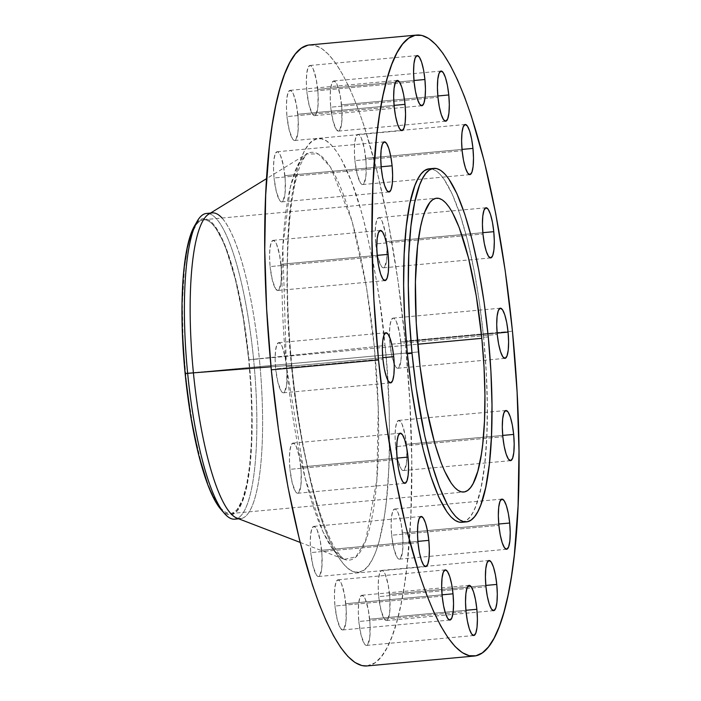 <?xml version="1.0" encoding="UTF-8"?>
<svg xmlns="http://www.w3.org/2000/svg" width="701" height="701" viewBox="0 0 701 701"><rect width="100%" height="100%" fill="white"/><g stroke="black" fill="none" stroke-linecap="round" stroke-linejoin="round"><path stroke-width="0.53" stroke-dasharray="3.5 2.63" d="M402.462 532.909A25.183 5.494 84.7 0 0 394.742 508.996A25.183 5.494 84.7 0 0 391.649 535.231L498.875 525.338L391.649 535.231L391.123 525.557L391.491 517.18L392.718 511.371L394.602 509.014L395.706 509.268L398.019 512.597L401.112 523.41L402.838 537.825L402.619 550.968L400.525 558.425L399.517 559.126L398.413 558.872L397.257 557.672L393.927 548.962L391.649 535.231A25.183 5.494 84.7 0 0 399.368 559.153A25.183 5.494 84.7 0 0 402.462 532.909L498.753 524.024L402.462 532.909M389.546 594.317A25.183 5.494 84.7 0 0 381.826 570.395A25.183 5.494 84.7 0 0 378.733 596.639L485.951 586.746L378.733 596.639L378.198 586.965L378.575 578.579L379.802 572.77L381.677 570.421L382.781 570.675L385.103 573.996L388.196 584.818L389.922 599.224L389.703 612.376L387.6 619.824L386.593 620.534L385.489 620.28L384.341 619.071L381.002 610.361L378.733 596.639A25.183 5.494 84.7 0 0 386.453 620.56A25.183 5.494 84.7 0 0 389.546 594.317L485.828 585.431L389.546 594.317M369.646 619.176A25.183 5.494 84.7 0 0 361.918 595.263A25.183 5.494 84.7 0 0 358.824 621.498L466.051 611.605L358.824 621.498L358.299 611.824L358.675 603.438L359.893 597.629L361.777 595.28L364.038 596.744L365.195 598.856L368.288 609.677L370.023 624.092L369.795 637.235L367.701 644.683L366.693 645.393L365.589 645.139L364.432 643.93L361.103 635.229L358.824 621.498A25.183 5.494 84.7 0 0 366.553 645.419A25.183 5.494 84.7 0 0 369.646 619.176L465.928 610.291L369.646 619.176M345.786 603.71A25.183 5.494 84.7 0 0 338.066 579.797A25.183 5.494 84.7 0 0 334.973 606.032L442.191 596.139L334.973 606.032L334.438 596.358L334.815 587.973L336.042 582.163L337.926 579.815L340.178 581.278L341.343 583.39L344.436 594.211L346.163 608.626L345.943 621.769L343.84 629.218L342.833 629.927L340.581 628.464L337.242 619.763L334.973 606.032A25.183 5.494 84.7 0 0 342.693 629.954A25.183 5.494 84.7 0 0 345.786 603.71L442.077 594.825L345.786 603.71M321.61 550.276A25.183 5.494 84.7 0 0 313.882 526.355A25.183 5.494 84.7 0 0 310.788 552.598L418.015 542.697L310.788 552.598L310.263 542.916L310.639 534.539L311.857 528.729L313.741 526.381L316.002 527.835L317.159 529.956L320.261 540.769L321.987 555.183L321.759 568.327L319.665 575.784L318.657 576.494L317.553 576.24L316.396 575.03L313.067 566.32L310.788 552.598A25.183 5.494 84.7 0 0 318.517 576.511A25.183 5.494 84.7 0 0 321.61 550.276L417.892 541.382L321.61 550.276M300.79 466.997A25.183 5.494 84.7 0 0 293.062 443.076A25.183 5.494 84.7 0 0 289.969 469.32L397.195 459.427L289.969 469.32L289.443 459.646L289.82 451.26L291.038 445.45L292.922 443.102L295.182 444.565L296.339 446.677L299.432 457.499L301.167 471.904L300.939 485.057L298.845 492.505L297.837 493.215L296.733 492.961L295.577 491.752L292.247 483.042L289.969 469.32A25.183 5.494 84.7 0 0 297.697 493.241A25.183 5.494 84.7 0 0 300.79 466.997L397.073 458.112L300.79 466.997M286.499 366.562A25.183 5.494 84.7 0 0 278.77 342.64A25.183 5.494 84.7 0 0 275.677 368.884L382.904 358.991L275.677 368.884L275.151 359.21L275.528 350.824L276.746 345.015L278.63 342.666L280.891 344.13L282.047 346.241L285.141 357.063L286.875 371.469L286.648 384.621L284.553 392.069L283.546 392.779L282.442 392.525L281.285 391.316L277.955 382.606L275.677 368.884A25.183 5.494 84.7 0 0 283.406 392.805A25.183 5.494 84.7 0 0 286.499 366.562L382.781 357.676L286.499 366.562M280.908 264.259A25.183 5.494 84.7 0 0 273.188 240.338A25.183 5.494 84.7 0 0 270.095 266.582L377.313 256.689L270.095 266.582L269.561 256.908L269.938 248.522L271.164 242.712L273.048 240.364L275.3 241.827L276.466 243.939L279.559 254.761L281.285 269.166L281.066 282.319L278.963 289.767L277.955 290.477L275.703 289.014L272.374 280.304L270.095 266.582A25.183 5.494 84.7 0 0 277.815 290.494A25.183 5.494 84.7 0 0 280.908 264.259L377.199 255.374L280.908 264.259M284.878 175.662A25.183 5.494 84.7 0 0 277.158 151.74A25.183 5.494 84.7 0 0 274.065 177.984L381.283 168.091L274.065 177.984L273.53 168.301L273.907 159.924L275.125 154.115L277.009 151.766L278.113 152.021L280.435 155.342L283.528 166.163L285.254 180.569L285.027 193.721L282.932 201.169L281.925 201.879L280.821 201.625L279.673 200.416L276.334 191.706L274.065 177.984A25.183 5.494 84.7 0 0 281.784 201.897A25.183 5.494 84.7 0 0 284.878 175.662L381.16 166.777L284.878 175.662M297.794 114.254A25.183 5.494 84.7 0 0 290.074 90.341A25.183 5.494 84.7 0 0 286.981 116.576L394.199 106.683L286.981 116.576L286.446 106.903L286.823 98.526L288.05 92.716L289.934 90.359L292.186 91.822L293.351 93.943L296.444 104.756L298.17 119.17L297.951 132.314L295.848 139.771L294.841 140.472L293.745 140.218L292.589 139.008L289.259 130.307L286.981 116.576A25.183 5.494 84.7 0 0 294.7 140.498A25.183 5.494 84.7 0 0 297.794 114.254L394.085 105.369L297.794 114.254M317.702 89.395A25.183 5.494 84.7 0 0 309.973 65.482A25.183 5.494 84.7 0 0 306.88 91.717L414.107 81.824L306.88 91.717L306.355 82.043L306.731 73.658L307.949 67.848L309.833 65.5L310.937 65.754L313.251 69.075L316.344 79.896L318.07 94.311L317.851 107.455L315.757 114.903L314.749 115.612L313.645 115.358L312.488 114.149L309.159 105.448L306.88 91.717A25.183 5.494 84.7 0 0 314.6 115.639A25.183 5.494 84.7 0 0 317.702 89.395L413.984 80.51L317.702 89.395M341.553 104.861A25.183 5.494 84.7 0 0 333.834 80.948A25.183 5.494 84.7 0 0 330.741 107.183L437.959 97.29L330.741 107.183L330.206 97.509L330.583 89.123L331.81 83.314L333.694 80.966L335.945 82.429L337.111 84.541L340.204 95.362L341.93 109.777L341.711 122.92L339.608 130.368L338.601 131.078L336.349 129.615L333.019 120.914L330.741 107.183A25.183 5.494 84.7 0 0 338.46 131.105A25.183 5.494 84.7 0 0 341.553 104.861L437.845 95.976L341.553 104.861M365.729 158.303A25.183 5.494 84.7 0 0 358.009 134.382A25.183 5.494 84.7 0 0 354.916 160.625L462.143 150.724L354.916 160.625L354.391 150.943L354.767 142.566L355.985 136.756L357.869 134.408L358.973 134.662L361.287 137.983L364.38 148.796L366.106 163.21L365.887 176.363L363.793 183.811L362.785 184.521L361.681 184.267L360.524 183.057L357.195 174.347L354.916 160.625A25.183 5.494 84.7 0 0 362.636 184.538A25.183 5.494 84.7 0 0 365.729 158.303L462.02 149.418L365.729 158.303M386.558 241.573A25.183 5.494 84.7 0 0 378.829 217.66A25.183 5.494 84.7 0 0 375.736 243.895L482.963 234.003L375.736 243.895L375.21 234.222L375.587 225.836L376.805 220.035L378.689 217.678L379.793 217.932L382.106 221.262L385.2 232.075L386.926 246.489L386.707 259.633L384.612 267.09L383.605 267.791L382.501 267.537L381.344 266.327L378.014 257.626L375.736 243.895A25.183 5.494 84.7 0 0 383.456 267.817A25.183 5.494 84.7 0 0 386.558 241.573L482.84 232.688L386.558 241.573M406.431 444.311A25.183 5.494 84.7 0 0 398.711 420.398A25.183 5.494 84.7 0 0 395.618 446.633L502.836 436.741L395.618 446.633L395.084 436.96L395.46 428.583L396.687 422.773L398.571 420.416L400.823 421.879L401.988 424L405.082 434.813L406.808 449.227L406.589 462.371L404.486 469.828L403.478 470.529L402.374 470.275L401.226 469.074L397.888 460.364L395.618 446.633A25.183 5.494 84.7 0 0 403.338 470.555A25.183 5.494 84.7 0 0 406.431 444.311L502.722 435.426L406.431 444.311M400.849 342.009A25.183 5.494 84.7 0 0 393.121 318.096A25.183 5.494 84.7 0 0 390.028 344.331L497.254 334.438L390.028 344.331L389.502 334.657L389.879 326.272L391.097 320.471L392.981 318.114L394.085 318.368L396.398 321.689L399.491 332.511L401.217 346.925L400.998 360.069L398.904 367.526L397.896 368.227L396.792 367.972L395.636 366.763L392.306 358.062L390.028 344.331A25.183 5.494 84.7 0 0 397.747 368.253A25.183 5.494 84.7 0 0 400.849 342.009L497.132 333.124L400.849 342.009M220.719 509.171A148.726 32.448 84.7 0 0 248.986 359.779L374.29 346.741L378.26 408.42L376.849 479.826L365.659 540.62L355.942 556.857L344.261 559.345L333.387 549.978L322.784 531.428L304.926 477.486L286.35 365.624L291.844 365.37L286.35 365.624L282.845 246.989L290.398 187.079L297.583 165.646L306.845 153.896L318.473 154.018L330.6 167.241L352.112 221.314L366.527 287.559L374.29 346.741L385.024 345.409C381.949 307.625 374.588 264.96 362.925 217.433C351.183 172.455 332.809 134.548 317.018 138.816C301.062 141.365 290.722 185.432 288.111 233.503C286.061 283.975 287.191 327.963 291.502 365.484L288.26 323.03L286.937 281.82L287.585 243.44L290.179 209.362L292.177 194.361L297.487 169.125L300.747 159.145L304.365 151.057L308.309 144.932L312.541 140.84L317.018 138.816L321.706 138.877L326.552 141.015L331.512 145.23L336.533 151.46L341.571 159.662L351.508 181.62L360.936 210.256L365.344 226.747L373.335 263.269L376.84 282.959L379.977 303.34L385.024 345.409L386.882 366.693L389.178 408.727L389.511 448.71L388.941 467.453L386.347 501.53L384.35 516.541L379.039 541.768L375.78 551.748L372.161 559.836L368.218 565.961L363.985 570.053L359.508 572.077L354.82 572.025L349.974 569.878L345.015 565.663L339.994 559.433L334.955 551.231L329.943 541.146L325.019 529.273L320.217 515.726L311.183 484.154L303.191 447.624L299.686 427.943L296.549 407.561L291.502 365.484C294.569 403.277 301.938 445.932 313.601 493.46C325.334 538.438 343.718 576.345 359.508 572.077C375.464 569.536 385.804 525.461 388.415 477.399C390.466 426.927 389.335 382.93 385.024 345.409L374.29 346.741A204.762 44.671 -95.3 0 1 344.261 559.345A204.762 44.671 -95.3 0 1 286.35 365.624L271.007 366.816L286.35 365.624A204.762 44.671 -95.3 0 1 306.845 153.896A204.762 44.671 -95.3 0 1 374.29 346.741L259.344 358.693A153.51 33.49 -95.3 0 1 240.487 518.635L238.69 518.801M234.73 519.169A153.51 33.49 84.7 0 0 253.587 359.227A153.51 33.49 -95.3 0 1 237.516 518.346M236.833 518.083A153.51 33.49 84.7 0 0 259.344 358.693A153.51 33.49 84.7 0 0 208.775 214.12M366.921 665.95A311.822 68.023 84.7 0 0 405.222 341.072L512.449 331.179L405.222 341.072A311.822 68.023 84.7 0 0 309.605 44.943M461.801 522.298A177.502 38.721 84.7 0 0 483.602 337.365L488.264 336.936L483.602 337.365A177.502 38.721 84.7 0 0 429.178 168.801M248.732 359.832A147.525 32.185 84.7 0 0 203.492 219.728A147.525 32.185 84.7 0 0 185.371 373.431L418.471 351.92L185.371 373.431A147.525 32.185 84.7 0 0 230.611 513.535A147.525 32.185 84.7 0 0 248.732 359.832L417.761 344.235L248.732 359.832L250.932 388.599L251.825 416.517L251.387 442.524L249.626 465.604L246.621 484.89L242.476 499.629L237.35 509.259L234.476 512.037L231.444 513.404L228.272 513.369L224.986 511.914L221.63 509.057L218.221 504.834L211.422 492.452L208.083 484.409L201.695 465L193.292 429.082L186.939 387.793L183.171 344.673L182.33 303.445L184.477 267.659L187.482 248.373L189.428 240.399L191.636 233.635L196.762 224.005L199.627 221.236L202.659 219.86L205.84 219.904L209.117 221.35L212.473 224.206L215.882 228.43L222.69 240.82L226.029 248.864L235.396 279.436L243.194 317.518L248.732 359.832M461.836 522.298L466.454 520.492L469.907 517.154L473.122 512.168L476.067 505.57L481.061 487.835L484.68 464.64L486.801 436.854L487.326 405.572L486.249 371.977L483.602 337.365L479.493 303.077L474.078 270.411L467.558 240.636L460.198 214.892L452.268 194.177L444.075 179.272L439.983 174.19L435.943 170.755L431.991 169.011L429.214 168.801M366.982 665.941L375.096 662.778L381.16 656.916L386.812 648.145L391.99 636.561L396.652 622.269L400.753 605.41L404.258 586.141L407.123 564.647L410.839 515.848L411.767 460.89L409.875 401.875L405.222 341.072L398.002 280.821L388.485 223.444L377.042 171.14L364.099 125.917L357.23 106.517L350.176 89.509L342.999 75.068L335.788 63.327L328.594 54.398L321.496 48.369L314.556 45.302L307.844 45.215M222.042 218.02A153.51 33.49 -95.3 0 1 259.344 358.693L253.587 359.227A153.51 33.49 84.7 0 0 206.515 213.446M209.406 213.735A153.51 33.49 -95.3 0 1 253.587 359.227L248.986 359.779A148.726 32.448 84.7 0 0 194.571 225.827M220.754 509.215L225.047 513.097L228.36 514.56L231.558 514.604L234.625 513.22L237.516 510.416L242.677 500.716L246.857 485.854L249.898 466.41L252.062 430.335L251.825 403.022L248.986 359.779L243.405 317.124L238.384 290.836L232.539 267.467L226.099 247.9L219.317 232.907L215.873 227.308L212.438 223.049L209.056 220.175L205.744 218.712L202.545 218.668L199.487 220.053L194.589 225.783M394.742 508.996L501.969 499.103M381.826 570.395L489.035 560.502M361.918 595.263L469.135 585.361M338.066 579.797L445.284 569.895M313.882 526.355L421.108 516.462M293.062 443.076L400.289 433.183M278.77 342.64L385.997 332.747M273.188 240.338L380.406 230.445M277.158 151.74L384.376 141.847M290.074 90.341L397.301 80.44M309.973 65.482L417.2 55.581M333.834 80.948L441.043 71.046M358.009 134.382L465.227 124.489M378.829 217.66L486.047 207.768M398.711 420.398L505.929 410.506M393.121 318.096L500.348 308.195M300.151 542.408L344.27 559.345C346.688 561.904 337.032 554.64 330.32 539.209C325.045 528.133 319.91 513.763 314.907 496.08C304.532 458.726 296.838 415.158 291.844 365.37C287.822 323.757 286.481 284.939 287.831 248.925C288.628 228.675 290.267 210.992 292.729 195.886C295.13 181.568 297.951 170.632 301.202 163.096C305.741 154.842 307.625 151.775 306.845 153.896L266.582 178.624M203.492 219.728L436.592 198.225M230.611 513.535L463.703 492.023M212.272 212.911L210.475 213.078M397.747 368.253L504.974 358.36M403.338 470.555L510.565 460.662M383.456 267.817L490.682 257.924M362.636 184.538L469.863 174.645M338.46 131.105L445.687 121.203M314.6 115.639L421.827 105.737M294.7 140.498L401.927 130.605M281.784 201.897L389.011 192.004M277.815 290.494L385.042 280.602M283.406 392.805L390.623 382.904M297.697 493.241L404.915 483.339M318.517 576.511L425.735 566.618M342.693 629.954L449.919 620.052M366.553 645.419L473.771 635.518M386.453 620.56L493.679 610.659M399.368 559.153L506.595 549.26"/><path stroke-width="1.05" d="M509.688 523.016L498.753 524.024L509.688 523.016L508.339 513.518L506.367 505.64L504.08 500.584L501.82 499.121L499.944 501.469L498.718 507.279L498.341 515.664L498.875 525.338A25.183 5.494 -95.3 0 1 501.969 499.103A25.183 5.494 -95.3 0 1 509.688 523.016A25.183 5.494 -95.3 0 1 506.595 549.26A25.183 5.494 -95.3 0 1 498.875 525.338L500.225 534.837L502.196 542.714L504.483 547.77L506.735 549.233L508.619 546.885L509.846 541.076L510.214 532.699L509.688 523.016M496.772 584.424L485.828 585.431L496.772 584.424L495.414 574.916L493.451 567.039L491.164 561.992L488.904 560.528L487.02 562.877L485.802 568.686L485.425 577.063L485.951 586.746A25.183 5.494 -95.3 0 1 489.044 560.502A25.183 5.494 -95.3 0 1 496.772 584.424A25.183 5.494 -95.3 0 1 493.679 610.659A25.183 5.494 -95.3 0 1 485.951 586.746L487.309 596.244L489.272 604.122L491.559 609.178L493.819 610.641L495.703 608.284L496.921 602.474L497.298 594.097L496.772 584.424M476.864 609.283L465.928 610.291L476.864 609.283L475.515 599.784L473.543 591.907L471.256 586.851L469.004 585.388L467.12 587.736L465.893 593.545L465.525 601.922L466.051 611.605A25.183 5.494 -95.3 0 1 469.144 585.361A25.183 5.494 -95.3 0 1 476.864 609.283A25.183 5.494 -95.3 0 1 473.771 635.518A25.183 5.494 -95.3 0 1 466.051 611.605L467.401 621.104L469.372 628.981L471.659 634.037L473.92 635.5L475.795 633.152L477.022 627.342L477.399 618.957L476.864 609.283M453.012 593.817L442.077 594.825L453.012 593.817L451.663 584.319L449.692 576.441L447.404 571.385L445.144 569.922L443.26 572.27L442.042 578.08L441.665 586.457L442.191 596.139A25.183 5.494 -95.3 0 1 445.284 569.895A25.183 5.494 -95.3 0 1 453.012 593.817A25.183 5.494 -95.3 0 1 449.919 620.052A25.183 5.494 -95.3 0 1 442.191 596.139L443.549 605.638L445.512 613.515L447.799 618.571L450.06 620.034L451.943 617.686L453.161 611.877L453.538 603.491L453.012 593.817M428.828 540.375L417.892 541.382L428.828 540.375L427.479 530.876L425.507 522.999L423.22 517.943L420.968 516.479L419.084 518.836L417.866 524.637L417.489 533.023L418.015 542.697A25.183 5.494 -95.3 0 1 421.108 516.462A25.183 5.494 -95.3 0 1 428.828 540.375A25.183 5.494 -95.3 0 1 425.735 566.618A25.183 5.494 -95.3 0 1 418.015 542.697L419.364 552.204L421.336 560.081L423.623 565.129L425.884 566.592L427.768 564.244L428.986 558.434L429.363 550.057L428.828 540.375M408.008 457.105L397.073 458.112L408.008 457.105L406.659 447.597L404.687 439.72L402.4 434.673L400.148 433.209L398.264 435.558L397.046 441.367L396.67 449.744L397.195 459.427A25.183 5.494 -95.3 0 1 400.289 433.183A25.183 5.494 -95.3 0 1 408.008 457.105A25.183 5.494 -95.3 0 1 404.915 483.339A25.183 5.494 -95.3 0 1 397.195 459.427L398.545 468.925L400.516 476.803L402.803 481.859L405.064 483.322L406.939 480.965L408.166 475.164L408.543 466.778L408.008 457.105M393.717 356.669L382.781 357.676L393.717 356.669L392.367 347.17L390.396 339.293L388.109 334.237L385.857 332.773L383.973 335.122L382.755 340.931L382.378 349.308L382.904 358.991A25.183 5.494 -95.3 0 1 385.997 332.747A25.183 5.494 -95.3 0 1 393.717 356.669A25.183 5.494 -95.3 0 1 390.623 382.904A25.183 5.494 -95.3 0 1 382.904 358.991L384.253 368.489L386.225 376.367L388.512 381.423L390.772 382.886L392.648 380.529L393.874 374.728L394.251 366.343L393.717 356.669M388.135 254.367L377.199 255.374L388.135 254.367L386.786 244.859L384.814 236.982L382.527 231.926L380.266 230.471L378.382 232.82L377.164 238.629L376.787 247.006L377.313 256.689A25.183 5.494 -95.3 0 1 380.406 230.445A25.183 5.494 -95.3 0 1 388.135 254.367A25.183 5.494 -95.3 0 1 385.042 280.602A25.183 5.494 -95.3 0 1 377.313 256.689L378.671 266.187L380.634 274.065L382.921 279.121L385.182 280.584L387.066 278.227L388.284 272.417L388.661 264.04L388.135 254.367M392.104 165.769L381.16 166.777L392.104 165.769L390.746 156.262L388.783 148.384L386.496 143.328L384.236 141.874L382.352 144.222L381.134 150.032L380.757 158.408L381.283 168.091A25.183 5.494 -95.3 0 1 384.376 141.847A25.183 5.494 -95.3 0 1 392.104 165.769A25.183 5.494 -95.3 0 1 389.011 192.004A25.183 5.494 -95.3 0 1 381.283 168.091L382.632 177.59L384.604 185.467L386.891 190.523L389.151 191.986L391.035 189.629L392.253 183.82L392.63 175.443L392.104 165.769M405.02 104.361L394.085 105.369L405.02 104.361L403.671 94.863L401.699 86.985L399.412 81.929L397.152 80.466L395.268 82.814L394.05 88.624L393.673 97.01L394.199 106.683A25.183 5.494 -95.3 0 1 397.301 80.44A25.183 5.494 -95.3 0 1 405.02 104.361A25.183 5.494 -95.3 0 1 401.927 130.605A25.183 5.494 -95.3 0 1 394.199 106.683L395.557 116.182L397.528 124.059L399.815 129.115L402.067 130.579L403.951 128.23L405.169 122.421L405.546 114.035L405.02 104.361M424.92 79.502L413.984 80.51L424.92 79.502L423.57 70.004L421.599 62.126L419.312 57.07L417.06 55.607L415.176 57.955L413.949 63.765L413.581 72.142L414.107 81.824A25.183 5.494 -95.3 0 1 417.2 55.581A25.183 5.494 -95.3 0 1 424.92 79.502A25.183 5.494 -95.3 0 1 421.827 105.737A25.183 5.494 -95.3 0 1 414.107 81.824L415.456 91.323L417.428 99.2L419.715 104.256L421.967 105.72L423.851 103.371L425.078 97.562L425.454 89.176L424.92 79.502M448.78 94.968L437.845 95.976L448.78 94.968L447.431 85.469L445.459 77.592L443.172 72.536L440.911 71.073L439.028 73.421L437.81 79.231L437.433 87.607L437.959 97.29A25.183 5.494 -95.3 0 1 441.052 71.046A25.183 5.494 -95.3 0 1 448.78 94.968A25.183 5.494 -95.3 0 1 445.687 121.203A25.183 5.494 -95.3 0 1 437.959 97.29L439.317 106.789L441.279 114.666L443.567 119.722L445.827 121.185L447.711 118.837L448.929 113.027L449.306 104.642L448.78 94.968M472.956 148.402L462.02 149.418L472.956 148.402L471.607 138.903L469.635 131.026L467.348 125.97L465.096 124.506L463.212 126.863L461.985 132.673L461.608 141.05L462.143 150.724A25.183 5.494 -95.3 0 1 465.236 124.489A25.183 5.494 -95.3 0 1 472.956 148.402A25.183 5.494 -95.3 0 1 469.863 174.645A25.183 5.494 -95.3 0 1 462.143 150.724L463.492 160.231L465.464 168.109L467.751 173.165L470.003 174.619L471.887 172.271L473.114 166.461L473.49 158.084L472.956 148.402M493.776 231.68L482.84 232.688L493.776 231.68L492.426 222.182L490.455 214.304L488.168 209.249L485.916 207.785L484.032 210.134L482.805 215.943L482.428 224.329L482.963 234.003A25.183 5.494 -95.3 0 1 486.056 207.759A25.183 5.494 -95.3 0 1 493.776 231.68A25.183 5.494 -95.3 0 1 490.682 257.924A25.183 5.494 -95.3 0 1 482.963 234.003L484.312 243.501L486.284 251.379L488.571 256.435L490.823 257.898L492.707 255.55L493.933 249.74L494.31 241.354L493.776 231.68M513.658 434.418L502.722 435.426L513.658 434.418L512.308 424.92L510.337 417.042L508.05 411.986L505.789 410.523L503.905 412.871L502.687 418.681L502.31 427.067L502.836 436.741A25.183 5.494 -95.3 0 1 505.929 410.506A25.183 5.494 -95.3 0 1 513.658 434.418A25.183 5.494 -95.3 0 1 510.565 460.662A25.183 5.494 -95.3 0 1 502.836 436.741L504.194 446.239L506.157 454.117L508.444 459.173L510.705 460.636L512.589 458.288L513.807 452.478L514.183 444.092L513.658 434.418M508.067 332.116L497.132 333.124L508.067 332.116L506.718 322.618L504.746 314.74L502.459 309.684L500.207 308.221L498.323 310.569L497.097 316.379L496.72 324.765L497.254 334.438A25.183 5.494 -95.3 0 1 500.348 308.195A25.183 5.494 -95.3 0 1 508.067 332.116A25.183 5.494 -95.3 0 1 504.974 358.36A25.183 5.494 -95.3 0 1 497.254 334.438L498.604 343.937L500.575 351.814L502.862 356.87L505.114 358.334L506.998 355.985L508.225 350.176L508.602 341.79L508.067 332.116M240.487 518.635A153.51 33.49 -95.3 0 1 193.415 372.853L185.117 373.493A148.726 32.448 84.7 0 0 220.719 509.171L224.408 513.43A153.51 33.49 -95.3 0 1 187.658 373.379A153.51 33.49 84.7 0 0 234.73 519.169L238.69 518.801M237.516 518.346A153.51 33.49 -95.3 0 1 224.408 513.43M266.582 178.624L208.775 214.12A153.51 33.49 84.7 0 0 193.415 372.853L271.007 366.816L193.415 372.853A153.51 33.49 84.7 0 0 236.833 518.083L300.151 542.408M416.832 35.05L309.605 44.943A311.822 68.023 84.7 0 0 271.305 369.821L378.522 359.928A311.822 68.023 -95.3 0 1 416.832 35.05A311.822 68.023 -95.3 0 1 512.449 331.179L517.093 391.973L518.994 450.988L518.065 505.956L514.341 554.754L511.476 576.248L507.98 595.517L503.879 612.376L499.217 626.668L494.03 638.252L488.387 647.023L482.323 652.885L475.909 655.785L469.197 655.698L462.257 652.631L455.159 646.602L447.965 637.673L440.745 625.932L433.577 611.491L426.523 594.483L419.645 575.083L406.711 529.86L395.268 477.556L385.743 420.179L378.522 359.928L271.305 369.821A311.822 68.023 84.7 0 0 366.921 665.95L474.139 656.057A311.822 68.023 -95.3 0 1 378.522 359.928L373.878 299.125L371.986 240.11L372.914 185.152L376.63 136.353L379.495 114.859L382.991 95.59L387.092 78.731L391.763 64.439L396.941 52.855L402.593 44.084L408.648 38.222L415.071 35.322L421.774 35.401L428.714 38.476L435.812 44.505L443.006 53.434L450.226 65.175L457.394 79.616L464.456 96.615L471.326 116.016L484.26 161.239L495.712 213.551L505.228 270.928L512.449 331.179A311.822 68.023 -95.3 0 1 474.139 656.057M433.84 168.371L429.178 168.801A177.502 38.721 84.7 0 0 407.369 353.733L412.03 353.304A177.502 38.721 -95.3 0 1 433.84 168.371A177.502 38.721 -95.3 0 1 488.264 336.936L490.91 371.548L491.988 405.143L491.462 436.425L489.342 464.202L485.723 487.405L480.728 505.141L477.784 511.739L474.568 516.725L471.116 520.063L467.462 521.719L463.641 521.667L459.698 519.923L455.65 516.488L451.558 511.406L447.448 504.72L439.352 486.827L431.667 463.475L424.692 435.584L416.14 387.6L412.03 353.304L407.369 353.733A177.502 38.721 84.7 0 0 461.801 522.298L466.463 521.868A177.502 38.721 -95.3 0 1 412.03 353.304L409.384 318.701L408.306 285.105L408.832 253.815L410.952 226.037L414.571 202.834L419.566 185.099L422.51 178.51L425.726 173.515L429.178 170.177L432.832 168.529L436.653 168.573L440.605 170.325L444.644 173.76L448.736 178.843L456.929 193.739L464.859 214.462L472.22 240.206L478.739 269.981L484.154 302.648L488.264 336.936A177.502 38.721 -95.3 0 1 466.463 521.868M481.832 338.32L417.761 344.235L481.832 338.32A147.525 32.185 -95.3 0 1 463.703 492.023A147.525 32.185 -95.3 0 1 418.471 351.92A147.525 32.185 -95.3 0 1 436.592 198.225A147.525 32.185 -95.3 0 1 481.832 338.32L476.286 296.006L468.496 257.924L459.12 227.352L452.39 212.473L448.973 206.918L445.573 202.694L442.217 199.846L438.931 198.392L435.759 198.348L432.719 199.724L429.853 202.493L424.727 212.123L422.519 218.887L420.582 226.861L417.568 246.147L415.421 281.933L416.271 323.161L420.03 366.281L426.383 407.57L434.786 443.488L441.174 462.897L444.513 470.941L451.321 483.322L454.721 487.545L458.086 490.402L461.363 491.857L464.544 491.892L467.576 490.525L470.441 487.747L473.114 483.602L477.775 471.361L481.368 454.266L482.726 444.101L484.487 421.012L484.926 395.005L484.023 367.087L481.832 338.32M429.214 168.801L424.517 170.615L421.064 173.944L417.849 178.939L414.904 185.528L409.91 203.264L406.291 226.467L404.17 254.244L403.645 285.535L404.722 319.13L407.369 353.733L411.478 388.03L416.902 420.696L423.413 450.471L430.782 476.207L438.703 496.93L446.896 511.835L450.988 516.917L455.037 520.352L458.98 522.096L461.836 522.298M307.844 45.215L301.43 48.115L295.366 53.977L289.715 62.748L284.536 74.332L279.874 88.624L275.773 105.483L272.268 124.752L269.403 146.246L265.688 195.044L264.759 250.012L266.652 309.027L271.305 369.821L278.525 430.072L288.041 487.449L299.485 539.761L312.427 584.985L319.297 604.385L326.351 621.384L333.527 635.825L340.739 647.566L347.933 656.495L355.03 662.524L361.97 665.6L366.982 665.941M210.475 213.078L206.515 213.446A153.51 33.49 84.7 0 0 187.658 373.379L193.415 372.853A153.51 33.49 -95.3 0 1 212.272 212.911A153.51 33.49 -95.3 0 1 222.042 218.02M197.41 220.964L194.571 225.827A148.726 32.448 84.7 0 0 185.117 373.493L187.658 373.379A153.51 33.49 -95.3 0 1 197.41 220.964A153.51 33.49 -95.3 0 1 209.406 213.735M194.589 225.783L191.426 232.557L187.246 247.418L184.214 266.853L183.163 278.069L182.05 302.928L182.278 330.241L185.117 373.493L190.698 416.149L198.558 454.537L208.004 485.364L214.795 500.365L220.754 509.215"/></g></svg>

